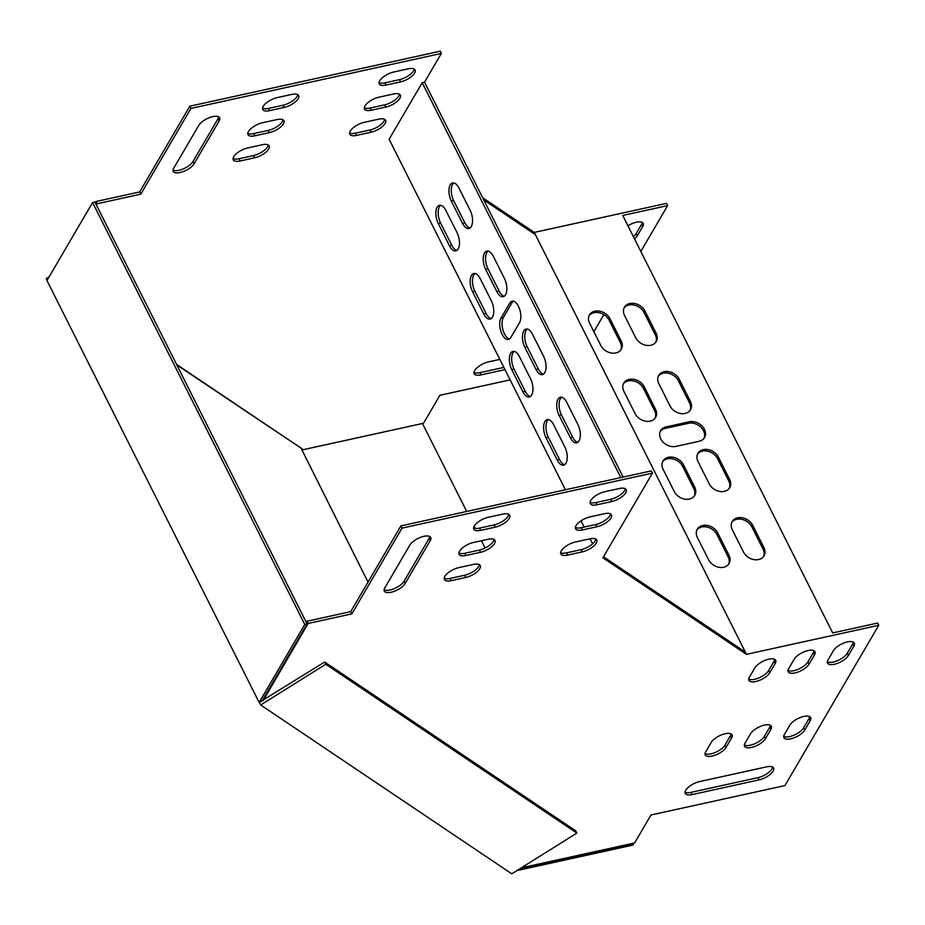 <?xml version="1.0" encoding="UTF-8"?>
<svg xmlns="http://www.w3.org/2000/svg" width="925" height="925" viewBox="0 0 925 925"><rect width="100%" height="100%" fill="white"/><g stroke="black" fill="none" stroke-linecap="round" stroke-linejoin="round"><path stroke-width="1.39" d="M92.581 202.563L94.905 202.055L307.112 623.982L304.788 624.491L92.581 202.563L46.944 280.541L259.15 702.457L324.675 662.034L325.797 664.254L576.876 833.09L511.779 873.801L260.688 704.977L259.578 702.746M49.129 276.795L46.25 278.598L47.094 280.275M307.112 623.982L261.833 701.323M304.788 624.491L259.15 702.457M176.825 364.936L301.122 448.151M633.556 843.184L632.897 845.103L516.936 870.575M633.764 843.612L520.139 868.575M260.688 704.977L325.797 664.254M368.023 582.068L300.995 448.058M422.471 423.5L466.697 511.444M474.167 526.279L475.23 528.406M481.428 540.732L485.105 548.028M324.675 662.034L575.755 830.858L576.876 833.09M726.113 747.331L731.571 738.011A11.933 4.856 153.3 0 0 732.033 734.889A11.933 4.856 153.3 0 0 722.228 734.6A11.933 4.856 153.3 0 0 711.186 742.486L705.729 751.805A11.933 4.856 153.3 0 0 705.255 754.927A11.933 4.856 153.3 0 0 715.071 755.216A11.933 4.856 153.3 0 0 726.113 747.331L724.992 745.099L730.449 735.78A11.933 4.856 153.3 0 0 731.12 733.953M765.426 738.693L770.872 729.374A11.933 4.856 153.3 0 0 771.346 726.252A11.933 4.856 153.3 0 0 761.541 725.963A11.933 4.856 153.3 0 0 750.499 733.849L745.041 743.168A11.933 4.856 153.3 0 0 744.567 746.302A11.933 4.856 153.3 0 0 754.384 746.579A11.933 4.856 153.3 0 0 765.426 738.693L764.304 736.473L769.762 727.154A11.933 4.856 153.3 0 0 770.433 725.316M804.738 730.056L810.184 720.737A11.933 4.856 153.3 0 0 810.658 717.615A11.933 4.856 153.3 0 0 800.842 717.326A11.933 4.856 153.3 0 0 789.8 725.223L784.354 734.543A11.933 4.856 153.3 0 0 783.88 737.664A11.933 4.856 153.3 0 0 793.685 737.953A11.933 4.856 153.3 0 0 804.738 730.056L803.617 727.836L809.063 718.517A11.933 4.856 153.3 0 0 809.745 716.69M848.375 655.501L853.821 646.182A11.933 4.856 153.3 0 0 854.295 643.06A11.933 4.856 153.3 0 0 844.49 642.771A11.933 4.856 153.3 0 0 833.448 650.668L827.991 659.987A11.933 4.856 153.3 0 0 827.517 663.109A11.933 4.856 153.3 0 0 837.333 663.398A11.933 4.856 153.3 0 0 848.375 655.501L847.254 653.281L852.711 643.962A11.933 4.856 153.3 0 0 853.382 642.123M263.255 700.445L308.164 623.45L351.847 613.865L402.028 528.117L652.449 473.126L602.892 557.798L674.672 606.072L746.475 654.333L878.75 625.277L784.932 785.579L650.98 814.994L634.619 842.952L521.307 867.835M692.097 794.598L759.078 779.879A11.933 4.856 153.3 0 0 769.97 774.56A11.933 4.856 153.3 0 0 773.554 767.993A11.933 4.856 153.3 0 0 766.709 766.837L699.739 781.544A11.933 4.856 153.3 0 0 688.847 786.874A11.933 4.856 153.3 0 0 685.263 793.43A11.933 4.856 153.3 0 0 692.097 794.598L690.987 792.367L757.957 777.659A11.933 4.856 153.3 0 0 772.641 767.068M809.063 664.138L814.52 654.819A11.933 4.856 153.3 0 0 814.983 651.697A11.933 4.856 153.3 0 0 805.178 651.408A11.933 4.856 153.3 0 0 794.136 659.294L788.678 668.613A11.933 4.856 153.3 0 0 788.204 671.735A11.933 4.856 153.3 0 0 798.021 672.024A11.933 4.856 153.3 0 0 809.063 664.138L807.941 661.907L813.399 652.587A11.933 4.856 153.3 0 0 814.069 650.761M769.75 672.776L775.208 663.456A11.933 4.856 153.3 0 0 775.67 660.323A11.933 4.856 153.3 0 0 765.865 660.045A11.933 4.856 153.3 0 0 754.823 667.931L749.366 677.25A11.933 4.856 153.3 0 0 748.892 680.372A11.933 4.856 153.3 0 0 758.708 680.661A11.933 4.856 153.3 0 0 769.75 672.776L768.629 670.544L774.086 661.225A11.933 4.856 153.3 0 0 774.757 659.398M611.702 501.558A11.933 4.856 153.3 0 0 622.583 496.239A11.933 4.856 153.3 0 0 626.179 489.672A11.933 4.856 153.3 0 0 619.334 488.516L604.777 491.718A11.933 4.856 153.3 0 0 593.885 497.037A11.933 4.856 153.3 0 0 590.289 503.605A11.933 4.856 153.3 0 0 597.134 504.761L611.702 501.558L610.581 499.338A11.933 4.856 153.3 0 0 625.265 488.747M430.252 540.605A11.933 4.856 153.3 0 0 430.715 537.471A11.933 4.856 153.3 0 0 420.91 537.194A11.933 4.856 153.3 0 0 409.868 545.079L384.777 587.953A11.933 4.856 153.3 0 0 384.303 591.075A11.933 4.856 153.3 0 0 394.108 591.364A11.933 4.856 153.3 0 0 405.15 583.467L430.252 540.605L429.131 538.373A11.933 4.856 153.3 0 0 429.801 536.546M495.222 527.146A11.933 4.856 153.3 0 0 506.114 521.816A11.933 4.856 153.3 0 0 509.698 515.26A11.933 4.856 153.3 0 0 502.853 514.092L488.296 517.295A11.933 4.856 153.3 0 0 477.404 522.613A11.933 4.856 153.3 0 0 473.82 529.181A11.933 4.856 153.3 0 0 480.665 530.337L495.222 527.146L494.1 524.914A11.933 4.856 153.3 0 0 508.785 514.323M596.972 526.73A11.933 4.856 153.3 0 0 607.852 521.399A11.933 4.856 153.3 0 0 611.448 514.843A11.933 4.856 153.3 0 0 604.603 513.676L590.046 516.878A11.933 4.856 153.3 0 0 579.154 522.197A11.933 4.856 153.3 0 0 575.57 528.765A11.933 4.856 153.3 0 0 582.415 529.921L596.972 526.73L595.85 524.498A11.933 4.856 153.3 0 0 610.535 513.907M480.491 552.306A11.933 4.856 153.3 0 0 491.383 546.987A11.933 4.856 153.3 0 0 494.979 540.42A11.933 4.856 153.3 0 0 488.134 539.263L473.565 542.455A11.933 4.856 153.3 0 0 462.685 547.785A11.933 4.856 153.3 0 0 459.089 554.341A11.933 4.856 153.3 0 0 465.934 555.509L480.491 552.306L479.37 550.086A11.933 4.856 153.3 0 0 494.054 539.483M582.241 551.89A11.933 4.856 153.3 0 0 593.133 546.559A11.933 4.856 153.3 0 0 596.718 540.003A11.933 4.856 153.3 0 0 589.873 538.847L575.315 542.038A11.933 4.856 153.3 0 0 564.435 547.369A11.933 4.856 153.3 0 0 560.839 553.925A11.933 4.856 153.3 0 0 567.684 555.081L582.241 551.89L581.12 549.658A11.933 4.856 153.3 0 0 595.804 539.067M465.761 577.466A11.933 4.856 153.3 0 0 476.653 572.147A11.933 4.856 153.3 0 0 480.248 565.58A11.933 4.856 153.3 0 0 473.403 564.423L458.846 567.615A11.933 4.856 153.3 0 0 447.954 572.945A11.933 4.856 153.3 0 0 444.358 579.501A11.933 4.856 153.3 0 0 451.203 580.669L465.761 577.466L464.639 575.246A11.933 4.856 153.3 0 0 479.323 564.655M705.058 753.632A11.933 4.856 153.3 0 0 715.36 752.43A11.933 4.856 153.3 0 0 724.992 745.099M744.359 745.007A11.933 4.856 153.3 0 0 754.673 743.793A11.933 4.856 153.3 0 0 764.304 736.473M783.672 736.369A11.933 4.856 153.3 0 0 793.985 735.167A11.933 4.856 153.3 0 0 803.617 727.836M827.32 661.814A11.933 4.856 153.3 0 0 837.622 660.612A11.933 4.856 153.3 0 0 847.254 653.281M640.828 251.438L667.665 205.593L622.733 215.456L832.697 632.92L877.628 623.057L878.75 625.277M699.127 441.283L675.828 446.405A11.933 9.238 -149.7 0 1 663.028 442.092A11.933 9.238 -149.7 0 1 660.635 430.634A11.933 9.238 -149.7 0 1 666.035 426.922L689.322 421.8A11.933 9.238 -149.7 0 1 702.133 426.113A11.933 9.238 -149.7 0 1 704.526 437.571A11.933 9.238 -149.7 0 1 699.127 441.283M694.675 487.082A11.933 9.238 -149.7 0 1 694.779 495.349A11.933 9.238 -149.7 0 1 684.604 499.084A11.933 9.238 -149.7 0 1 674.29 491.557L663.086 469.287A11.933 9.238 -149.7 0 1 662.982 461.02A11.933 9.238 -149.7 0 1 673.157 457.274A11.933 9.238 -149.7 0 1 683.471 464.812L694.675 487.082L693.796 488.562L682.604 466.304A11.933 9.238 30.3 0 0 672.81 458.881A11.933 9.238 30.3 0 0 662.589 461.795M655.478 409.151A11.933 9.238 -149.7 0 1 655.582 417.418A11.933 9.238 -149.7 0 1 645.419 421.164A11.933 9.238 -149.7 0 1 635.093 413.625L623.901 391.356A11.933 9.238 -149.7 0 1 623.785 383.089A11.933 9.238 -149.7 0 1 633.96 379.354A11.933 9.238 -149.7 0 1 644.274 386.881L655.478 409.151L654.599 410.642L643.407 388.373A11.933 9.238 30.3 0 0 633.613 380.95A11.933 9.238 30.3 0 0 623.392 383.863M728.969 555.266A11.933 9.238 -149.7 0 1 729.073 563.533A11.933 9.238 -149.7 0 1 718.898 567.279A11.933 9.238 -149.7 0 1 708.585 559.741L697.381 537.471A11.933 9.238 -149.7 0 1 697.277 529.204A11.933 9.238 -149.7 0 1 707.452 525.458A11.933 9.238 -149.7 0 1 717.765 532.997L728.969 555.266L728.091 556.757L716.898 534.488A11.933 9.238 30.3 0 0 707.105 527.065A11.933 9.238 30.3 0 0 696.883 529.979M621.184 340.967A11.933 9.238 -149.7 0 1 621.288 349.234A11.933 9.238 -149.7 0 1 611.124 352.98A11.933 9.238 -149.7 0 1 600.799 345.441L589.607 323.172A11.933 9.238 -149.7 0 1 589.491 314.905A11.933 9.238 -149.7 0 1 599.666 311.158A11.933 9.238 -149.7 0 1 609.98 318.697L621.184 340.967L620.305 342.458L609.112 320.189A11.933 9.238 30.3 0 0 599.319 312.766A11.933 9.238 30.3 0 0 589.098 315.679M690.42 401.473A11.933 9.238 -149.7 0 1 690.524 409.74A11.933 9.238 -149.7 0 1 680.361 413.487A11.933 9.238 -149.7 0 1 670.035 405.948L658.843 383.69A11.933 9.238 -149.7 0 1 658.727 375.423A11.933 9.238 -149.7 0 1 668.902 371.677A11.933 9.238 -149.7 0 1 679.228 379.215L690.42 401.473L689.553 402.965L678.349 380.707A11.933 9.238 30.3 0 0 668.555 373.272A11.933 9.238 30.3 0 0 658.334 376.186M729.617 479.404A11.933 9.238 -149.7 0 1 729.721 487.672A11.933 9.238 -149.7 0 1 719.546 491.418A11.933 9.238 -149.7 0 1 709.232 483.879L698.028 461.61A11.933 9.238 -149.7 0 1 697.924 453.342A11.933 9.238 -149.7 0 1 708.099 449.608A11.933 9.238 -149.7 0 1 718.413 457.135L729.617 479.404L728.738 480.896L717.546 458.627A11.933 9.238 30.3 0 0 707.752 451.203A11.933 9.238 30.3 0 0 697.531 454.117M656.126 333.289A11.933 9.238 -149.7 0 1 656.23 341.556A11.933 9.238 -149.7 0 1 646.066 345.303A11.933 9.238 -149.7 0 1 635.741 337.764L624.548 315.506A11.933 9.238 -149.7 0 1 624.433 307.239A11.933 9.238 -149.7 0 1 634.608 303.493A11.933 9.238 -149.7 0 1 644.933 311.02L656.126 333.289L655.258 334.781L644.054 312.511A11.933 9.238 30.3 0 0 634.261 305.088A11.933 9.238 30.3 0 0 624.04 308.002M763.911 547.588A11.933 9.238 -149.7 0 1 764.015 555.856A11.933 9.238 -149.7 0 1 753.84 559.602A11.933 9.238 -149.7 0 1 743.527 552.063L732.322 529.805A11.933 9.238 -149.7 0 1 732.218 521.538A11.933 9.238 -149.7 0 1 742.393 517.792A11.933 9.238 -149.7 0 1 752.707 525.319L763.911 547.588L763.032 549.08L751.84 526.811A11.933 9.238 30.3 0 0 742.047 519.387A11.933 9.238 30.3 0 0 731.825 522.301M667.665 205.593L666.543 203.361L534.268 232.418L746.475 654.333M441.364 53.43L190.943 108.422L189.822 106.202L440.254 51.199L441.364 53.43L424.529 82.186L623.149 477.08M402.028 528.117L400.907 525.897L651.327 470.894L652.449 473.126M453.805 182.93A11.933 5.793 -102.4 0 0 453.666 200.598L464.859 222.867A11.933 5.793 -102.4 0 0 470.016 228.001M561.591 397.23A11.933 5.793 -102.4 0 0 561.44 414.897L572.644 437.167A11.933 5.793 -102.4 0 0 577.801 442.3M440.716 205.292A11.933 5.793 -102.4 0 0 440.566 222.971L451.77 245.229A11.933 5.793 -102.4 0 0 456.927 250.374M548.502 419.592A11.933 5.793 -102.4 0 0 548.352 437.271L559.544 459.528A11.933 5.793 -102.4 0 0 564.712 464.674M488.099 251.114A11.933 5.793 -102.4 0 0 487.961 268.782L499.153 291.051A11.933 5.793 -102.4 0 0 504.31 296.197M475.011 273.476A11.933 5.793 -102.4 0 0 474.86 291.155L486.064 313.413A11.933 5.793 -102.4 0 0 491.221 318.558M527.296 329.034A11.933 5.793 -102.4 0 0 527.146 346.713L538.35 368.983A11.933 5.793 -102.4 0 0 543.507 374.116M514.207 351.408A11.933 5.793 -102.4 0 0 514.057 369.087L525.25 391.344A11.933 5.793 -102.4 0 0 530.418 396.49M513.294 301.203A11.933 5.793 -102.4 0 0 512.068 302.614L503.339 317.529A11.933 5.793 -102.4 0 0 502.992 330.109A11.933 5.793 -102.4 0 0 509.583 338.932M400.907 525.897L350.725 611.633L351.847 613.865M350.725 611.633L307.042 621.23L308.164 623.45M307.042 621.23L306.337 622.433M262.804 699.682L263.139 700.375M685.055 792.135A11.933 4.856 153.3 0 0 690.987 792.367M788.007 670.452A11.933 4.856 153.3 0 0 798.31 669.237A11.933 4.856 153.3 0 0 807.941 661.907M748.695 679.077A11.933 4.856 153.3 0 0 758.997 677.875A11.933 4.856 153.3 0 0 768.629 670.544M590.092 502.31A11.933 4.856 153.3 0 0 596.024 502.529L610.581 499.338M384.095 589.78A11.933 4.856 153.3 0 0 394.408 588.577A11.933 4.856 153.3 0 0 404.04 581.247L429.131 538.373M473.612 527.886A11.933 4.856 153.3 0 0 479.543 528.117L494.1 524.914M575.362 527.47A11.933 4.856 153.3 0 0 581.293 527.701L595.85 524.498M458.881 553.046A11.933 4.856 153.3 0 0 464.812 553.277L479.37 550.086M560.631 552.63A11.933 4.856 153.3 0 0 566.562 552.861L581.12 549.658M444.162 578.217A11.933 4.856 153.3 0 0 450.082 578.437L464.639 575.246M666.035 426.922L665.156 428.414A11.933 9.238 30.3 0 0 660.242 431.408M704.041 438.288A11.933 9.238 30.3 0 0 700.872 427.211A11.933 9.238 30.3 0 0 688.454 423.292L689.322 421.8M665.156 428.414L688.454 423.292M694.293 496.066A11.933 9.238 30.3 0 0 693.796 488.562M655.108 418.135A11.933 9.238 30.3 0 0 654.599 410.642M728.588 564.25A11.933 9.238 30.3 0 0 728.091 556.757M620.814 349.951A11.933 9.238 30.3 0 0 620.305 342.458M690.05 410.457A11.933 9.238 30.3 0 0 689.553 402.965M729.235 488.388A11.933 9.238 30.3 0 0 728.738 480.896M655.756 342.273A11.933 9.238 30.3 0 0 655.258 334.781M763.53 556.572A11.933 9.238 30.3 0 0 763.032 549.08M268.25 144.959A11.933 4.856 -26.7 0 1 253.566 155.55L238.997 158.753A11.933 4.856 -26.7 0 1 233.077 158.522M282.969 119.799A11.933 4.856 -26.7 0 1 268.285 130.39L253.727 133.582A11.933 4.856 -26.7 0 1 247.808 133.362M297.7 94.627A11.933 4.856 -26.7 0 1 283.015 105.23L268.458 108.422A11.933 4.856 -26.7 0 1 262.527 108.19M414.18 69.051A11.933 4.856 -26.7 0 1 399.496 79.642L384.939 82.845A11.933 4.856 -26.7 0 1 379.007 82.614M503.871 367.41L479.902 372.671A11.933 4.856 -26.7 0 1 473.97 372.451M642.297 222.439A11.933 4.856 -26.7 0 1 641.626 224.266L636.169 233.586A11.933 4.856 -26.7 0 1 633.417 236.708M534.268 232.418L482.63 197.696M189.822 106.202L139.64 191.938L95.957 201.534L95.252 202.737M218.716 116.851A11.933 4.856 -26.7 0 1 218.046 118.677L192.955 161.551A11.933 4.856 -26.7 0 1 183.323 168.882A11.933 4.856 -26.7 0 1 173.01 170.084M399.45 94.211A11.933 4.856 -26.7 0 1 384.765 104.802L370.208 108.005A11.933 4.856 -26.7 0 1 364.277 107.774M384.719 119.371A11.933 4.856 -26.7 0 1 370.035 129.974L355.478 133.165A11.933 4.856 -26.7 0 1 349.546 132.934M254.676 157.782L240.118 160.973A11.933 4.856 -26.7 0 1 233.273 159.817A11.933 4.856 -26.7 0 1 236.869 153.249A11.933 4.856 -26.7 0 1 247.761 147.931L262.318 144.728A11.933 4.856 -26.7 0 1 269.163 145.896A11.933 4.856 -26.7 0 1 265.567 152.452A11.933 4.856 -26.7 0 1 254.676 157.782L253.566 155.55M269.406 132.61L254.849 135.813A11.933 4.856 -26.7 0 1 248.004 134.645A11.933 4.856 -26.7 0 1 251.6 128.089A11.933 4.856 -26.7 0 1 262.48 122.759L277.049 119.568A11.933 4.856 -26.7 0 1 283.894 120.724A11.933 4.856 -26.7 0 1 280.298 127.292A11.933 4.856 -26.7 0 1 269.406 132.61L268.285 130.39M284.137 107.45L269.58 110.653A11.933 4.856 -26.7 0 1 262.735 109.485A11.933 4.856 -26.7 0 1 266.331 102.929A11.933 4.856 -26.7 0 1 277.211 97.599L291.768 94.408A11.933 4.856 -26.7 0 1 298.613 95.564A11.933 4.856 -26.7 0 1 295.029 102.132A11.933 4.856 -26.7 0 1 284.137 107.45L283.015 105.23M400.618 81.874L386.049 85.065A11.933 4.856 -26.7 0 1 379.215 83.909A11.933 4.856 -26.7 0 1 382.8 77.342A11.933 4.856 -26.7 0 1 393.692 72.023L408.249 68.82A11.933 4.856 -26.7 0 1 415.094 69.988A11.933 4.856 -26.7 0 1 411.498 76.544A11.933 4.856 -26.7 0 1 400.618 81.874L399.496 79.642M504.992 369.63L481.023 374.903A11.933 4.856 -26.7 0 1 474.178 373.735A11.933 4.856 -26.7 0 1 477.762 367.179A11.933 4.856 -26.7 0 1 488.654 361.848L499.847 359.397M627.925 225.781A11.933 4.856 -26.7 0 1 643.21 223.364A11.933 4.856 -26.7 0 1 642.748 226.498L637.29 235.817A11.933 4.856 -26.7 0 1 634.538 238.939M565.406 489.764L389.113 139.236L422.205 82.707L424.529 82.186M190.943 108.422L140.762 194.169L97.079 203.754L96.373 204.968M176.548 364.381L303.365 449.654L423.534 423.257L439.895 395.299L510.137 379.874M593.873 331.67L603.852 314.616M219.167 120.909L194.077 163.783A11.933 4.856 -26.7 0 1 183.023 171.668A11.933 4.856 -26.7 0 1 173.218 171.379A11.933 4.856 -26.7 0 1 173.692 168.258L198.782 125.384A11.933 4.856 -26.7 0 1 209.825 117.498A11.933 4.856 -26.7 0 1 219.63 117.787A11.933 4.856 -26.7 0 1 219.167 120.909L218.046 118.677M385.887 107.034L371.33 110.225A11.933 4.856 -26.7 0 1 364.485 109.069A11.933 4.856 -26.7 0 1 368.069 102.513A11.933 4.856 -26.7 0 1 378.961 97.183L393.518 93.992A11.933 4.856 -26.7 0 1 400.363 95.148A11.933 4.856 -26.7 0 1 396.779 101.704A11.933 4.856 -26.7 0 1 385.887 107.034L384.765 104.802M371.156 132.194L356.599 135.397A11.933 4.856 -26.7 0 1 349.754 134.229A11.933 4.856 -26.7 0 1 353.35 127.673A11.933 4.856 -26.7 0 1 364.23 122.343L378.799 119.152A11.933 4.856 -26.7 0 1 385.644 120.308A11.933 4.856 -26.7 0 1 382.048 126.875A11.933 4.856 -26.7 0 1 371.156 132.194L370.035 129.974M422.205 82.707L620.814 477.601M458.973 188.064L470.166 210.333A11.933 5.793 77.6 0 1 468.906 228.51A11.933 5.793 77.6 0 1 462.535 223.376L451.331 201.107A11.933 5.793 77.6 0 1 452.591 182.93A11.933 5.793 77.6 0 1 458.973 188.064M566.748 402.363L577.952 424.633A11.933 5.793 77.6 0 1 576.691 442.809A11.933 5.793 77.6 0 1 570.309 437.675L559.116 415.406A11.933 5.793 77.6 0 1 560.377 397.23A11.933 5.793 77.6 0 1 566.748 402.363M445.873 210.438L457.077 232.695A11.933 5.793 77.6 0 1 455.817 250.883A11.933 5.793 77.6 0 1 449.434 245.749L438.242 223.48A11.933 5.793 77.6 0 1 439.502 205.292A11.933 5.793 77.6 0 1 445.873 210.438M553.659 424.737L564.851 446.995A11.933 5.793 77.6 0 1 563.602 465.183A11.933 5.793 77.6 0 1 557.22 460.049L546.016 437.779A11.933 5.793 77.6 0 1 547.276 419.603A11.933 5.793 77.6 0 1 553.659 424.737M493.268 256.248L504.46 278.517A11.933 5.793 77.6 0 1 503.2 296.694A11.933 5.793 77.6 0 1 496.829 291.56L485.625 269.302A11.933 5.793 77.6 0 1 486.885 251.114A11.933 5.793 77.6 0 1 493.268 256.248M480.167 278.622L491.372 300.879A11.933 5.793 77.6 0 1 490.111 319.067A11.933 5.793 77.6 0 1 483.729 313.933L472.536 291.664A11.933 5.793 77.6 0 1 473.797 273.488A11.933 5.793 77.6 0 1 480.167 278.622M532.453 334.179L543.657 356.449A11.933 5.793 77.6 0 1 542.397 374.625A11.933 5.793 77.6 0 1 536.014 369.491L524.822 347.222A11.933 5.793 77.6 0 1 526.082 329.046A11.933 5.793 77.6 0 1 532.453 334.179M519.364 356.541L530.557 378.811A11.933 5.793 77.6 0 1 529.308 396.987A11.933 5.793 77.6 0 1 522.926 391.853L511.733 369.595A11.933 5.793 77.6 0 1 512.982 351.408A11.933 5.793 77.6 0 1 519.364 356.541M519.538 322.617L510.808 337.521A11.933 5.793 77.6 0 1 508.472 339.44A11.933 5.793 77.6 0 1 501.026 331.786A11.933 5.793 77.6 0 1 501.015 318.038L509.744 303.134A11.933 5.793 77.6 0 1 512.08 301.215A11.933 5.793 77.6 0 1 519.526 308.869A11.933 5.793 77.6 0 1 519.538 322.617M581.027 520.821L584.172 527.065M590.069 538.801L592.601 543.831M95.957 201.534L97.079 203.754M139.64 191.938L140.762 194.169M731.571 738.011L730.449 735.78M770.872 729.374L769.762 727.154M810.184 720.737L809.063 718.517M853.821 646.182L852.711 643.962M745.342 652.102L673.55 603.84L674.672 606.072M603.505 556.746L673.55 603.84M759.078 779.879L757.957 777.659M814.52 654.819L813.399 652.587M775.208 663.456L774.086 661.225M597.134 504.761L596.024 502.529M405.15 583.467L404.04 581.247M480.665 530.337L479.543 528.117M582.415 529.921L581.293 527.701M465.934 555.509L464.812 553.277M567.684 555.081L566.562 552.861M451.203 580.669L450.082 578.437M682.604 466.304L683.471 464.812M643.407 388.373L644.274 386.881M716.898 534.488L717.765 532.997M609.112 320.189L609.98 318.697M678.349 380.707L679.228 379.215M717.546 458.627L718.413 457.135M644.054 312.511L644.933 311.02M751.84 526.811L752.707 525.319M745.33 652.09L535.39 234.638M535.367 234.638L483.752 199.927M462.535 223.376L464.859 222.867M451.331 201.107L453.666 200.598M570.309 437.675L572.644 437.167M559.116 415.406L561.44 414.897M449.434 245.749L451.77 245.229M438.242 223.48L440.566 222.971M557.22 460.049L559.544 459.528M546.016 437.779L548.352 437.271M496.829 291.56L499.153 291.051M485.625 269.302L487.961 268.782M483.729 313.933L486.064 313.413M472.536 291.664L474.86 291.155M536.014 369.491L538.35 368.983M524.822 347.222L527.146 346.713M522.926 391.853L525.25 391.344M511.733 369.595L514.057 369.087M501.015 318.038L503.339 317.529M509.744 303.134L512.068 302.614M238.997 158.753L240.118 160.973M253.727 133.582L254.849 135.813M268.458 108.422L269.58 110.653M384.939 82.845L386.049 85.065M481.023 374.903L479.902 372.671M641.626 224.266L642.748 226.498M637.29 235.817L636.169 233.586M192.955 161.551L194.077 163.783M370.208 108.005L371.33 110.225M355.478 133.165L356.599 135.397"/></g></svg>
